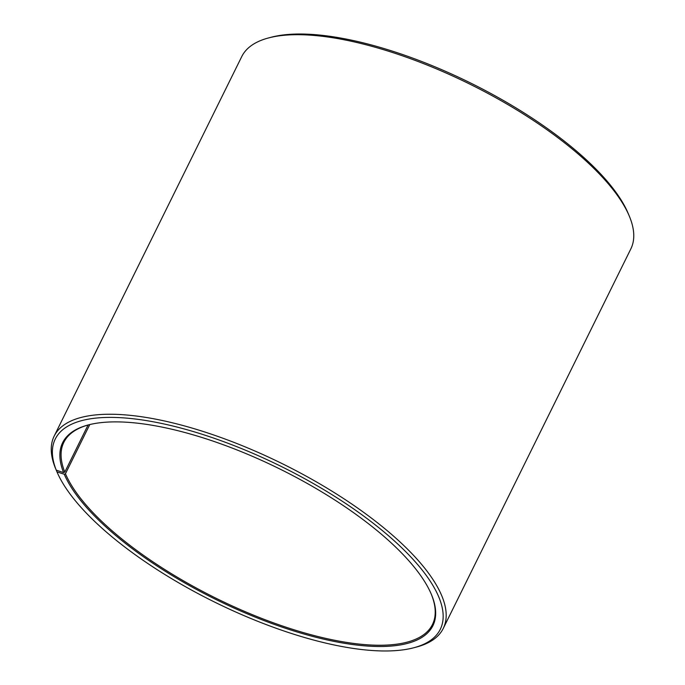 <?xml version="1.0" encoding="UTF-8"?>
<svg xmlns="http://www.w3.org/2000/svg" width="685" height="685" viewBox="0 0 685 685"><rect width="100%" height="100%" fill="white"/><g stroke="black" fill="none" stroke-linecap="round" stroke-linejoin="round"><path stroke-width="1.03" d="M56.256 470.158A214.73 75.547 26.3 0 1 282.554 467.11A214.73 75.547 26.3 0 1 413.577 647.813L416.283 647.102A217.017 76.352 26.3 0 0 443.263 628.428A217.017 76.352 26.3 0 0 282.545 463.822A217.017 76.352 26.3 0 0 54.166 436.122A217.017 76.352 26.3 0 0 55.168 467.555L56.256 470.158L63.594 472.607L64.784 472.111L88.074 425M64.784 472.111A205.594 72.336 26.3 0 1 63.842 442.33A205.594 72.336 26.3 0 1 88.862 424.786M431.207 593.981A205.594 72.336 26.3 0 1 432.458 624.514A205.594 72.336 26.3 0 1 252.345 614.668A205.594 72.336 26.3 0 1 65.46 473.755L89.778 424.554M54.166 436.122L241.754 56.572A217.017 76.352 26.3 0 1 268.743 37.889L271.448 37.178A214.73 75.547 26.3 0 1 470.723 83.073A214.73 75.547 26.3 0 1 628.222 213.506L629.301 216.092A217.017 76.352 26.3 0 1 630.851 248.869L443.263 628.428M268.743 37.889A217.017 76.352 26.3 0 1 470.133 84.272A217.017 76.352 26.3 0 1 629.301 216.092M55.887 469.276L56.966 471.871L64.27 474.251L65.46 473.755M413.577 647.813A214.73 75.547 26.3 0 1 214.67 602.106A214.73 75.547 26.3 0 1 56.966 471.871M63.594 472.607A206.502 72.653 26.3 0 1 88.314 424.923A206.502 72.653 26.3 0 1 279.959 469.054A206.502 72.653 26.3 0 1 431.422 594.494A206.502 72.653 26.3 0 1 287.88 629.061A206.502 72.653 26.3 0 1 64.27 474.251"/></g></svg>

